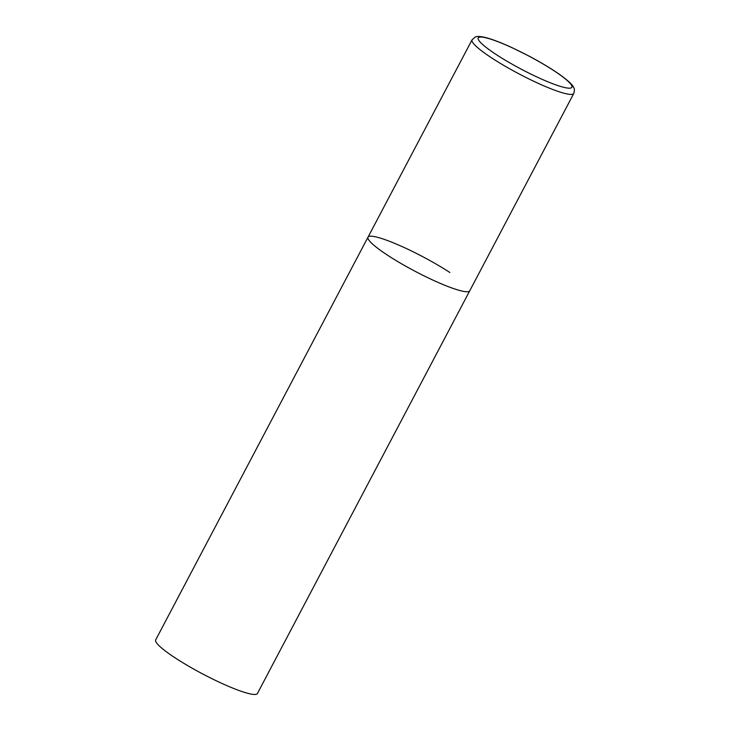 <?xml version="1.0" encoding="UTF-8"?>
<svg xmlns="http://www.w3.org/2000/svg" width="730" height="730" viewBox="0 0 730 730"><rect width="100%" height="100%" fill="white"/><g stroke="black" fill="none" stroke-linecap="round" stroke-linejoin="round"><path stroke-width="1.09" d="M459.407 290.412A57.497 8.24 27.8 0 0 469.755 290.786A57.497 8.24 -152.2 0 1 439.752 283.149A57.497 8.24 -152.2 0 1 387.904 255.436A57.497 8.24 -152.2 0 1 368.02 237.15A57.497 8.24 27.8 0 0 400.724 263.32A57.497 8.24 27.8 0 0 459.407 290.412M472.064 39.822A57.497 8.24 27.8 0 0 504.768 65.983A57.497 8.24 27.8 0 0 563.451 93.084A57.497 8.24 27.8 0 0 573.789 93.458C574.574 90.255 574.556 88.33 573.725 87.673C572.813 84.844 567.639 80.117 558.195 73.484C549.882 67.781 540.063 61.931 528.748 55.936L512.387 47.824C502.149 43.088 493.644 39.767 486.873 37.869C478.652 35.715 476.215 36.573 475.175 37.075L472.064 39.822L368.02 237.15A57.497 8.24 -152.2 0 1 398.023 244.787A57.497 8.24 -152.2 0 1 449.872 272.5M573.789 93.458L257.425 693.5A57.497 8.24 -152.2 0 1 227.422 685.862A57.497 8.24 -152.2 0 1 175.574 658.15A57.497 8.24 -152.2 0 1 155.7 639.863L368.02 237.15M562.328 86.943A52.898 7.574 27.8 0 0 553.559 70.463A52.898 7.574 27.8 0 0 487.777 38.279A52.898 7.574 27.8 0 0 496.546 54.759A52.898 7.574 27.8 0 0 562.328 86.943"/></g></svg>
